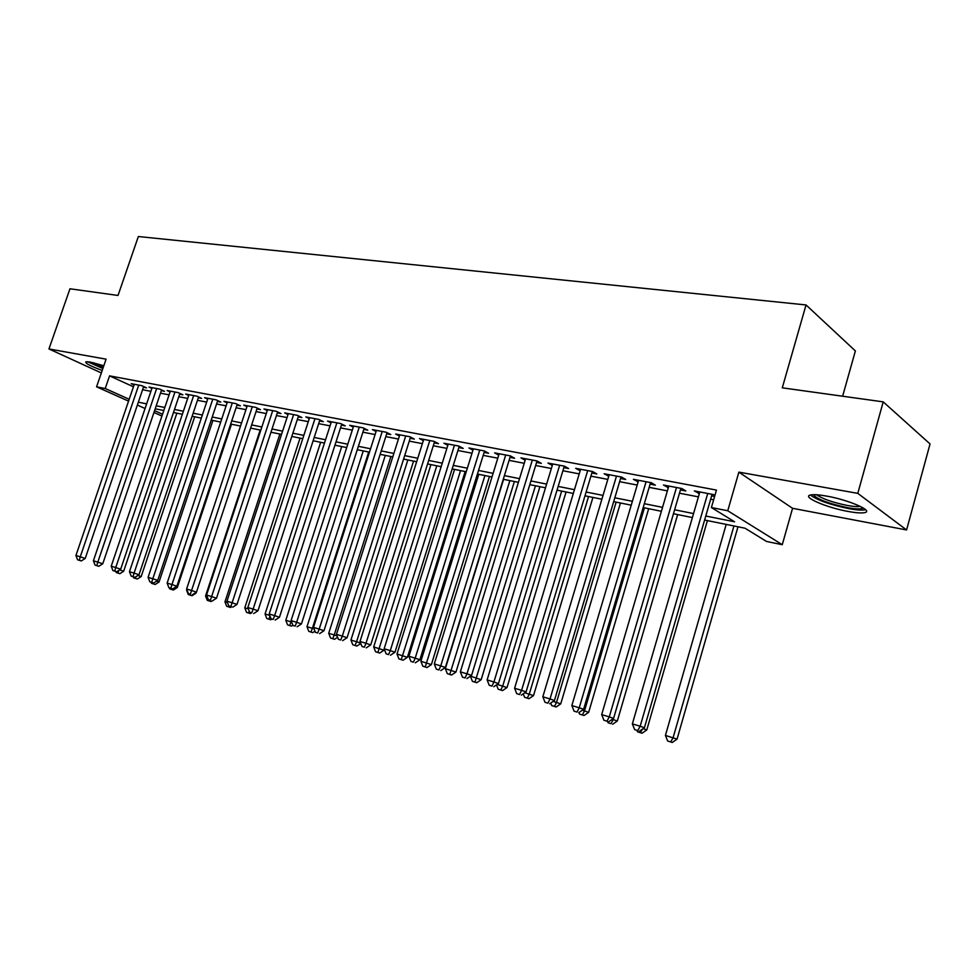 <?xml version="1.0" encoding="UTF-8"?>
<svg xmlns="http://www.w3.org/2000/svg" width="979" height="979" viewBox="0 0 979 979"><rect width="100%" height="100%" fill="white"/><g stroke="black" fill="none" stroke-linecap="round" stroke-linejoin="round"><path stroke-width="1.47" d="M103.823 365.73L90.374 362.083L85.907 361.802C84.855 363.16 90.288 366.036 102.195 370.454M847.998 511.43C855.891 512.874 861.434 513.277 864.641 512.629C874.198 511.062 848.72 499.877 826.594 496.084C818.872 494.713 813.512 494.346 810.502 494.995C801.324 496.732 826.276 507.575 847.998 511.43M842.625 396.226L855.377 350.935L806.035 304.946L138.345 236.526L118.018 295.462L69.962 288.781L48.95 348.965L101.339 372.938M806.035 304.946L782.282 387.831L883.217 401.867L930.05 443.94L906.578 529.957L857.8 493.367L738.876 472.135L727.752 510.757L782.27 544.703L766.533 541.46L744.995 528.207L704.611 520.033M738.876 472.135L792.562 508.309L906.578 529.957M792.562 508.309L782.27 544.703M883.217 401.867L857.8 493.367M143.423 387.268L146.532 387.868L141.845 385.702L131.223 383.682L134.062 384.992M161.339 390.694L164.509 391.306L159.822 389.128L148.992 387.06L151.88 388.406M179.634 394.194L182.877 394.818L178.202 392.628L167.128 390.523L170.089 391.894M198.321 397.768L201.637 398.404L196.975 396.201L185.667 394.047L188.678 395.467M217.424 401.427L220.813 402.075L216.163 399.86L204.599 397.658L207.683 399.114M236.955 405.159L240.406 405.82L235.768 403.593L223.958 401.341L227.104 402.846M256.914 408.965L260.451 409.65L255.825 407.411L243.734 405.11L246.953 406.652M277.314 412.869L280.936 413.566L276.335 411.315L263.975 408.965L267.255 410.556M298.191 416.858L301.899 417.568L297.31 415.316L284.669 412.905L288.022 414.545M319.558 420.946L323.339 421.668L318.775 419.404L305.84 416.932L309.278 418.633M341.414 425.131L345.293 425.865L340.753 423.589L327.5 421.056L331.024 422.818M363.784 429.402L367.761 430.16L363.246 427.872L349.687 425.29L353.272 427.101M386.705 433.783L390.768 434.566L386.277 432.253L372.399 429.61L376.071 431.482M410.164 438.274L414.325 439.069L409.883 436.744L395.651 434.04L399.408 435.985M434.211 442.863L438.482 443.683L434.064 441.358L419.477 438.58L423.332 440.587M458.845 447.574L463.226 448.419L458.845 446.069L443.903 443.23L447.844 445.31M484.103 452.408L488.594 453.265L484.25 450.915L468.929 447.99L472.967 450.169M510.01 457.364L514.611 458.245L510.316 455.871L494.603 452.885L498.727 455.137M536.578 462.443L541.301 463.336L537.055 460.962L520.926 457.891L525.16 460.24M563.843 467.656L568.689 468.574L564.504 466.188L547.946 463.043L552.291 465.441M591.83 473.004L596.811 473.958L592.674 471.56L575.676 468.317L580.155 470.764M620.576 478.498L625.679 479.477L621.604 477.067L604.153 473.75L608.754 476.235M650.093 484.14L655.343 485.143L651.329 482.733L633.401 479.318L638.137 481.852M680.429 489.941L685.826 490.968L681.886 488.545L663.456 485.033L668.339 487.628M705.773 516.019L734.58 521.795L711.39 507.538L716.457 490.087L109.562 375.863L133.45 386.803M142.591 389.728L150.888 391.331M160.495 393.179L169.098 394.843M178.79 396.703L187.687 398.416M197.477 400.313L206.691 402.088M216.567 403.984L226.112 405.832M236.086 407.753L245.962 409.65M256.045 411.596L266.276 413.566M276.445 415.524L287.043 417.568M297.322 419.55L308.287 421.668M318.677 423.662L330.033 425.853M340.521 427.872L352.293 430.148M362.891 432.192L375.092 434.541M385.799 436.61L398.441 439.045M409.259 441.125L422.365 443.646M433.305 445.763L446.877 448.37M457.939 450.511L472.013 453.216M483.185 455.37L497.785 458.184M509.08 460.363L524.23 463.287M535.648 465.49L551.361 468.513M562.913 470.74L579.213 473.885M590.9 476.137L607.812 479.392M619.634 481.668L637.194 485.058M649.138 487.358L667.384 490.871M679.475 493.208L698.419 496.855M710.656 499.217L713.642 499.792M714.878 495.521L713.299 494.53L694.344 490.92L699.373 493.563M711.611 495.9L714.597 496.475M128.567 401.121L96.566 386.815L106.087 359.171L48.95 348.965M96.566 386.815L105.218 388.516L129.191 399.273M109.562 375.863L105.218 388.516M711.39 507.538L727.752 510.757M161.927 416.038L153.96 412.477M145.063 408.5L137.378 405.061M154.584 410.654L162.538 414.227M692.398 517.561L673.466 513.73L613.233 719.602L617.333 721.021L677.664 514.575M661.388 511.283L643.166 507.587M631.235 505.176L613.686 501.627M601.889 499.229L584.989 495.815M573.315 493.453L557.039 490.149M545.499 487.811L529.81 484.642M518.393 482.329L503.267 479.269M491.996 476.981L477.409 474.032M466.249 471.768L452.188 468.917M441.15 466.689L427.59 463.936M416.662 461.733L403.581 459.078M392.775 456.887L380.158 454.342M369.462 452.176L357.286 449.704M346.701 447.562L334.94 445.188M324.477 443.059L313.121 440.758M302.756 438.665L291.803 436.45M281.536 434.37L270.963 432.228M260.806 430.173L250.6 428.104M240.54 426.061L230.677 424.066M220.716 422.047L211.195 420.126M201.319 418.131L192.129 416.259M182.351 414.288L173.467 412.489M163.799 410.531L155.208 408.794M138.345 402.198L146.642 403.862M156.224 405.783L164.815 407.509M174.495 409.442L183.379 411.229M193.157 413.187L202.359 415.035M212.223 417.017L221.756 418.926M231.717 420.921L241.58 422.904M251.64 424.923L261.858 426.979M272.027 429.01L282.601 431.139M292.868 433.195L303.82 435.386M314.198 437.466L325.542 439.755M336.017 441.847L347.778 444.209M358.363 446.326L370.551 448.774M381.247 450.927L393.864 453.461M404.682 455.627L417.764 458.245M428.692 460.436L442.251 463.165M453.289 465.38L467.362 468.195M478.523 470.434L493.11 473.359M504.393 475.623L519.519 478.658M530.936 480.946L546.625 484.103M558.165 486.416L574.453 489.684M586.127 492.021L603.027 495.411M614.824 497.785L632.385 501.297M644.317 503.695L662.538 507.355M674.629 509.778L693.56 513.571M698.712 491.752L698.247 493.355M667.898 485.878L667.433 487.456M637.904 480.175L637.451 481.729M608.718 474.619L608.265 476.149M580.302 469.198L579.849 470.715M552.621 463.936L552.168 465.417M707.731 493.465L640.168 726.247L632.361 723.885L699.838 491.972M712.076 494.297L644.415 727.727L640.168 726.247L637.77 730.579L634.649 729.624L637.77 730.579M639.471 731.166L644.415 727.727M632.361 723.885L634.649 729.624M726.198 524.401L665.426 735.425L677.052 739.133L737.982 526.788M670.701 741.923L667.629 740.981L672.279 742.474L670.701 741.923L673.087 737.75L733.932 525.968M667.629 740.981L665.426 735.425M677.052 739.133L672.279 742.474M863.16 507.93L862.805 508.248C860.688 509.313 855.536 509.117 847.361 507.648C828.258 503.5 816.927 499.168 813.365 494.689M816.584 494.762C822.397 498.849 832.591 502.411 847.178 505.433C853.321 506.547 857.69 506.865 860.296 506.388M810.428 495.019C817.11 500.122 829.874 504.65 848.695 508.615C856.539 510.047 862.058 510.426 865.24 509.778L865.558 509.692M102.966 368.239L89.285 361.9M93.629 362.781L103.419 366.892M87.584 361.704L102.856 368.532M676.477 487.518L609.268 716.897L601.681 714.597L668.804 486.061M680.894 488.362L613.576 718.39L609.268 716.897L606.956 721.193L603.921 720.263L606.956 721.193M608.693 721.78L613.576 718.39M601.681 714.597L603.921 720.263M646.079 481.729L579.225 707.805L571.846 705.565L638.602 480.31M650.558 482.586L583.606 709.322L579.225 707.805L577.01 712.051L574.061 711.158L577.01 712.051M578.76 712.651L583.606 709.322M571.846 705.565L574.061 711.158M616.489 476.088L550.014 698.957L542.831 696.791L609.219 474.705M621.029 476.957L554.444 700.499L550.014 698.957L547.873 703.167L545.009 702.298L547.873 703.167M549.66 703.779L554.444 700.499M542.831 696.791L545.009 702.298M587.694 470.605L521.587 690.354L514.599 688.249L580.608 469.259M592.295 471.486L526.078 691.908L521.587 690.354L519.531 694.527L516.741 693.683L519.531 694.527M521.33 695.139L526.078 691.908M514.599 688.249L516.741 693.683M643.068 728.657L646.776 729.955L707.413 520.595M637.476 731.766L642.065 733.234L637.476 731.766L636.925 730.395M642.457 729.086L640.45 732.684M646.776 729.955L642.065 733.234M612.267 719.308L613.233 719.602L611.018 723.689L608.118 722.808L611.018 723.689M608.118 722.808L607.58 721.437M617.333 721.021L612.658 724.252M582.309 710.216L588.66 712.32L648.673 508.713M582.37 714.939L579.544 714.07L584.035 715.502L582.37 714.939L584.5 710.876L644.427 507.844M579.544 714.07L578.932 712.541M588.66 712.32L584.035 715.502M553.159 701.38L560.734 703.852L620.441 502.986M554.469 706.41L551.715 705.565L556.158 706.985L554.469 706.41L556.513 702.396L616.134 502.117M551.715 705.565L550.724 703.057M560.734 703.852L556.158 706.985M559.645 465.27L493.918 681.984L487.126 679.928L552.743 463.96M564.296 466.151L498.47 683.55L493.918 681.984L491.947 686.12L489.231 685.288L491.947 686.12M493.771 686.732L498.47 683.55M487.126 679.928L489.231 685.288M524.805 692.777L533.518 695.592L592.919 497.418M527.277 698.113L524.609 697.293L528.99 698.688L527.277 698.113L529.26 694.123L588.55 496.537M524.609 697.293L523.239 693.842M533.518 695.592L528.99 698.688M532.331 460.069L466.983 673.833L460.363 671.839L525.613 458.784M537.03 460.962L471.572 675.412L466.983 673.833L465.086 677.933L462.443 677.125L465.086 677.933M466.922 678.545L471.572 675.412M460.363 671.839L462.443 677.125M497.197 684.407L507.012 687.552L566.082 491.984M500.795 690.011L498.189 689.216L502.521 690.599L500.795 690.011L502.704 686.071L561.665 491.091M498.189 689.216L496.488 684.896M507.012 687.552L502.521 690.599M505.702 455.002L440.746 665.904L434.297 663.946L499.155 453.754M510.451 455.945L445.384 667.482L440.746 665.904L438.922 669.954L436.34 669.159L438.922 669.954M440.783 670.578L445.384 667.482M434.297 663.946L436.34 669.159M470.483 676.146L481.166 679.707L539.906 486.685M474.974 682.13L472.429 681.347L476.724 682.718L474.974 682.13L535.452 485.78M472.429 681.347L470.434 676.293M481.166 679.707L476.724 682.718M479.759 450.059L415.194 658.157L408.904 656.26L473.371 448.835M484.532 451.062L419.856 659.76L415.194 658.157L413.432 662.171L410.911 661.412L413.432 662.171M415.304 662.807L419.856 659.76M408.904 656.26L410.911 661.412M503.585 479.331L445.347 668.681L455.957 672.059L514.379 481.509M449.789 674.433L447.317 673.674L451.552 675.033L449.789 674.433L509.888 480.603M447.317 673.674L445.347 668.681M455.957 672.059L451.552 675.033M454.464 445.237L390.278 650.619L384.147 648.771L448.235 444.05M459.249 446.289L394.978 652.222L390.278 650.619L388.577 654.596L386.13 653.85L388.577 654.596M390.462 655.232L394.978 652.222M384.147 648.771L386.13 653.85M478.78 474.301L420.884 661.253L431.372 664.606L489.463 476.467M425.241 666.932L422.818 666.197L427.015 667.531L425.241 666.932L484.923 475.549M422.818 666.197L420.884 661.253M431.372 664.606L427.015 667.531M429.781 440.538L365.987 643.276L360.003 641.465L423.711 439.387M434.59 441.639L370.723 644.88L365.987 643.276L364.359 647.217L361.961 646.483L364.359 647.217M366.256 647.853L370.723 644.88M360.003 641.465L361.961 646.483M454.574 469.406L396.997 654.009L407.386 657.325L465.147 471.548M401.268 659.613L398.906 658.891L403.054 660.213L401.268 659.613L460.571 470.618M398.906 658.891L396.997 654.009M407.386 657.325L403.054 660.213M405.71 435.949L342.295 636.105L336.47 634.343L399.775 434.823M410.544 437.087L347.068 637.721L342.295 636.105L340.729 640.009L338.391 639.299L340.729 640.009M342.638 640.645L347.068 637.721M336.47 634.343L338.391 639.299M430.931 464.621L373.697 646.948L383.964 650.215L384.294 649.15M377.882 652.467L375.569 651.757L379.681 653.066L377.882 652.467L436.793 465.808M375.569 651.757L373.697 646.948M383.964 650.215L379.681 653.066M382.214 431.482L319.191 629.118L313.5 627.392L376.425 430.381M387.06 432.657L323.976 630.733L319.191 629.118L317.673 632.985L315.397 632.287L317.673 632.985M319.595 633.621L323.976 630.733M313.5 627.392L315.397 632.287M407.851 459.946L350.935 640.046L356.576 641.759L413.566 461.097M352.795 644.806L356.858 646.091L352.795 644.806L350.935 640.046M355.047 645.491L356.576 641.759L360.664 643.13M360.798 643.484L356.858 646.091M385.298 455.382L328.711 633.303L334.218 634.967L390.89 456.508M330.547 638.002L334.573 639.287L330.547 638.002L328.711 633.303M332.75 638.675L334.218 634.967L337.082 635.946M337.608 637.28L334.573 639.287M363.258 450.915L307.002 626.719L312.387 628.347L368.716 452.017M308.813 631.369L312.79 632.63L308.813 631.369L307.002 626.719M310.955 632.018L312.387 628.347L314.088 628.922M314.981 631.198L312.79 632.63M359.269 427.113L296.637 622.289L291.081 620.613L353.615 426.036M364.139 428.325L301.446 623.917L296.637 622.289L295.181 626.119L292.954 625.446L295.181 626.119M297.102 626.768L301.446 623.917M291.081 620.613L292.954 625.446M336.874 422.842L274.622 615.632L269.201 613.98L331.355 421.79M341.744 424.091L279.456 617.259L274.622 615.632L273.214 619.426L271.048 618.765L273.214 619.426M275.148 620.074L279.456 617.259M269.201 613.98L271.048 618.765M314.981 418.682L253.12 609.122L247.822 607.518L309.597 417.654M319.876 419.942L257.979 610.749L253.12 609.122L251.774 612.878L249.657 612.242L251.774 612.878M253.72 613.527L257.979 610.749M247.822 607.518L249.657 612.242M341.708 446.546L285.795 620.282L291.044 621.873L291.289 621.139M287.569 624.871L291.509 626.132L287.569 624.871L285.795 620.282M289.674 625.52L291.044 621.873L291.656 622.081M292.88 625.238L291.509 626.132M293.602 414.606L232.121 602.77L226.957 601.204L288.34 413.603M298.509 415.904L237.004 604.41L232.121 602.77L230.824 606.503L228.756 605.866L230.824 606.503M232.782 607.151L237.004 604.41M226.957 601.204L228.756 605.866M320.647 442.288L265.052 613.992L269.751 615.424M266.814 618.532L270.718 619.78L266.814 618.532L265.052 613.992M270.008 616.072L268.87 619.156M271.856 619.034L270.718 619.78M272.713 410.629L211.611 596.566L206.557 595.036L267.561 409.65M277.62 411.951L216.506 598.206L211.611 596.566L210.363 600.262L208.343 599.637L210.363 600.262M212.321 600.91L216.506 598.206M206.557 595.036L208.343 599.637M300.039 438.115L244.787 607.849L248.372 608.938M246.524 612.34L250.379 613.564L246.524 612.34L244.787 607.849M249.204 611.067L248.531 612.952M251.481 612.854L250.379 613.564M252.288 406.738L191.566 590.496L186.622 589.003L247.246 405.771M257.208 408.072L196.473 592.136L191.566 590.496L190.367 594.155L188.384 593.555L190.367 594.155M192.325 594.816L196.473 592.136M186.622 589.003L188.384 593.555M279.884 434.04L224.962 601.828L227.495 602.599M226.675 606.27L230.506 607.494L226.675 606.27L224.962 601.828M228.964 605.94L228.645 606.87M231.582 606.784L230.506 607.494M232.304 402.932L171.974 584.561L167.14 583.105L227.385 401.99M237.236 404.29L176.881 586.213L171.974 584.561L170.811 588.195L168.877 587.608L172.781 588.856L170.811 588.195M172.781 588.856L176.881 586.213M167.14 583.105L168.877 587.608M260.169 430.038L205.566 595.954L207.095 596.419M207.267 600.347L211.048 601.547L207.267 600.347L205.566 595.954M209.494 600.029L209.188 600.922M212.125 600.849L211.048 601.547M212.773 399.212L152.81 578.773L148.086 577.341L207.952 398.294M217.705 400.595L157.741 580.412L152.81 578.773L151.696 582.37L149.811 581.795L153.666 583.019L151.696 582.37M153.666 583.019L157.741 580.412M148.086 577.341L149.811 581.795M195.225 592.944L195.971 593.188L196.277 592.258M186.83 589.505L187.16 590.374M188.274 594.534L192.019 595.734L188.274 594.534L186.597 590.202M190.44 594.241L190.146 595.11M195.971 593.188L192.019 595.734M193.658 395.577L134.074 573.094L129.461 571.699L188.947 394.672M198.59 396.972L139.006 574.746L134.074 573.094L132.997 576.668L131.149 576.105L134.98 577.329L132.997 576.668M134.98 577.329L139.006 574.746M129.461 571.699L131.149 576.105M175.682 586.984L177.309 587.522L231.472 424.225M169.685 588.856L173.405 590.043L169.685 588.856L169.245 587.73M171.802 588.55L171.521 589.419M177.309 587.522L173.405 590.043M174.96 392.016L115.755 567.551L111.227 566.18L170.346 391.135M179.891 393.423L120.686 569.203L115.755 567.551L114.714 571.087L112.903 570.537L116.685 571.748L114.714 571.087M116.685 571.748L120.686 569.203M111.227 566.18L112.903 570.537M156.579 581.159L159.051 581.991L212.896 420.468M151.488 583.3L155.171 584.475L151.488 583.3L151.072 582.211M153.568 582.994L153.299 583.851M159.051 581.991L155.171 584.475M156.652 388.528L97.814 562.13L93.397 560.783L152.137 387.66M161.584 389.948L102.758 563.769L97.814 562.13L96.811 565.629L95.049 565.091L98.793 566.29L96.811 565.629M98.793 566.29L102.758 563.769M93.397 560.783L95.049 565.091M137.88 575.468L141.172 576.558L194.686 416.785M133.682 577.867L137.329 579.017L133.682 577.867L133.279 576.802M135.971 576.692L135.445 578.405M141.172 576.558L137.329 579.017M138.724 385.114L80.266 556.818L75.934 555.509L134.307 384.27M143.668 386.546L85.21 558.458L80.266 556.818L79.299 560.294L77.561 559.768L81.281 560.943L79.299 560.294M81.281 560.943L85.21 558.458M75.934 555.509L77.561 559.768M119.597 569.9L123.66 571.246L176.869 413.175M116.244 572.531L119.854 573.682L116.244 572.531L115.84 571.491M118.74 570.439L117.969 573.058M123.66 571.246L119.854 573.682M862.34 507.452L862.805 508.248"/></g></svg>
